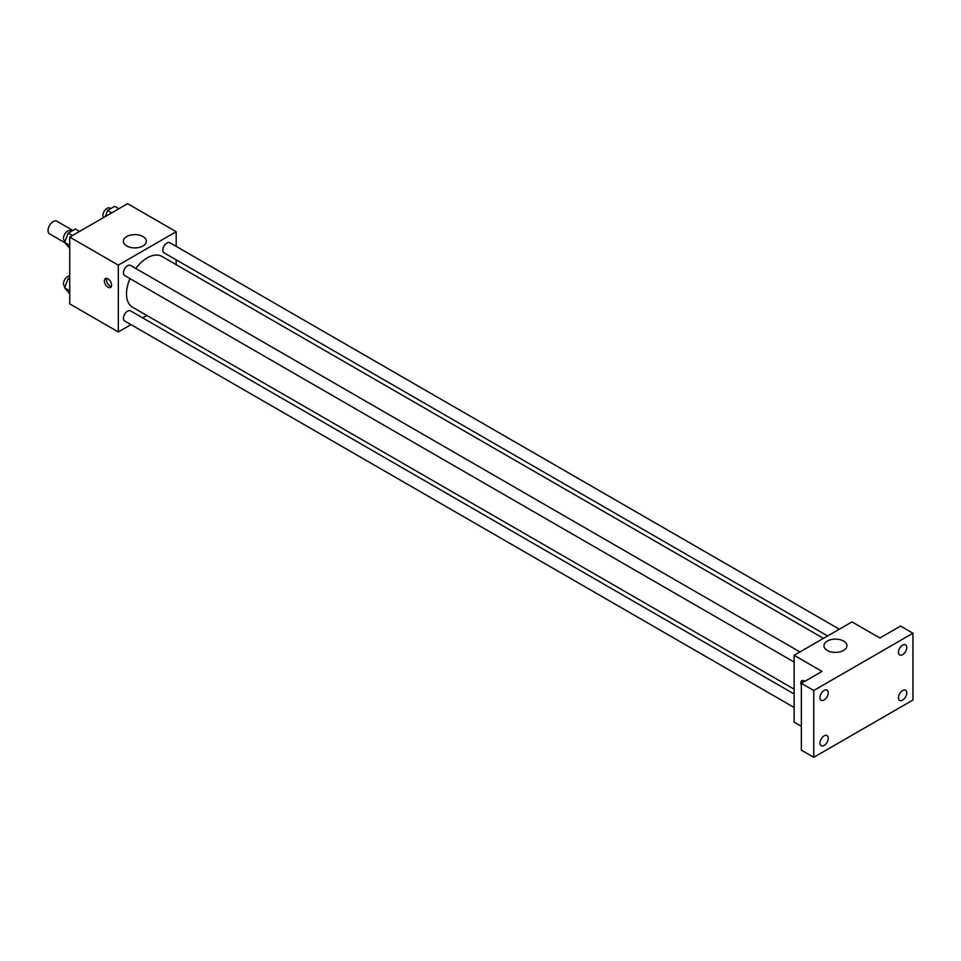 <?xml version="1.0" encoding="UTF-8"?>
<svg xmlns="http://www.w3.org/2000/svg" width="961" height="961" viewBox="0 0 961 961"><rect width="100%" height="100%" fill="white"/><g stroke="black" fill="none" stroke-linecap="round" stroke-linejoin="round"><path stroke-width="1.44" d="M72.88 230.46L56.867 221.222A7.304 4.216 120 0 0 51.245 223.18A7.304 4.216 120 0 0 48.05 230.532A7.304 4.216 120 0 0 49.564 233.871L64.819 242.677M130.984 324.638L118.311 331.953L69.745 303.904L69.745 237.091L127.621 203.684L176.187 231.721L176.187 246.352M146.841 315.484L142.684 317.887M129.951 278.594A29.347 16.938 120 0 0 126.504 293.814A29.347 16.938 120 0 0 132.582 307.244L794.122 689.181M823.457 638.356L161.916 256.419A29.347 16.938 120 0 0 135.789 268.467M176.187 259.854L176.187 264.659M118.311 331.953L118.311 265.128L176.187 231.721M839.313 629.203L169.845 242.701A5.85 3.376 120 0 0 165.34 244.262A5.85 3.376 120 0 0 162.793 250.148A5.85 3.376 120 0 0 164.007 252.815L827.625 635.954M794.122 693.986L130.504 310.847A5.85 3.376 120 0 0 125.999 312.421A5.85 3.376 120 0 0 123.44 318.295A5.85 3.376 120 0 0 124.654 320.974L794.122 707.488M794.122 662.045L124.654 275.543A5.85 3.376 -60 0 1 124.654 268.792A5.85 3.376 -60 0 1 130.504 265.416L799.96 651.93M118.311 265.128L69.745 237.091M126.72 245.956A11.496 6.631 180 0 1 123.356 241.271A11.496 6.631 180 0 1 134.852 234.628A11.496 6.631 180 0 1 146.348 241.271A11.496 6.631 180 0 1 139.249 247.397A11.496 6.631 180 0 1 126.72 245.956M111.596 285.117A5.117 2.955 60 0 1 110.539 287.459A5.117 2.955 60 0 1 105.422 284.504A5.117 2.955 60 0 1 105.422 278.594A5.117 2.955 60 0 1 109.362 279.975A5.117 2.955 60 0 1 111.596 285.117M111.356 286.474A5.117 2.955 60 0 1 107.512 283.303A5.117 2.955 60 0 1 106.695 278.378M801.354 726.3L794.122 722.119L794.122 655.306L851.987 621.887L879.88 637.996L900.553 626.067L912.95 633.227L912.95 700.04L813.751 757.316L801.354 750.157L801.354 683.343L822.015 671.403L794.122 655.306M813.751 757.316L813.751 690.503L801.354 683.343M813.751 690.503L912.95 633.227M827.325 650.453A11.496 6.631 180 0 1 823.961 645.756A11.496 6.631 180 0 1 835.445 639.113A11.496 6.631 180 0 1 846.941 645.756A11.496 6.631 180 0 1 839.854 651.882A11.496 6.631 180 0 1 827.325 650.453M801.354 685.493A5.117 2.955 60 0 1 801.894 680.7A5.117 2.955 60 0 1 804.934 681.265M802.952 682.418A5.117 2.955 60 0 1 803.156 680.484M902.619 654.657A5.85 3.376 -60 0 1 899.688 654.946A5.85 3.376 -60 0 1 898.799 650.261A5.85 3.376 -60 0 1 902.619 645.107A5.85 3.376 -60 0 1 905.538 644.819A5.85 3.376 -60 0 1 906.439 649.504A5.85 3.376 -60 0 1 902.619 654.657M824.082 699.992A5.85 3.376 -60 0 1 821.162 700.281A5.85 3.376 -60 0 1 820.262 695.608A5.85 3.376 -60 0 1 824.082 690.454A5.85 3.376 -60 0 1 827.001 690.166A5.85 3.376 -60 0 1 827.902 694.851A5.85 3.376 -60 0 1 824.082 699.992M824.082 745.436A5.85 3.376 -60 0 1 821.162 745.724A5.85 3.376 -60 0 1 820.262 741.039A5.85 3.376 -60 0 1 824.082 735.886A5.85 3.376 -60 0 1 827.001 735.597A5.85 3.376 -60 0 1 827.902 740.282A5.85 3.376 -60 0 1 824.082 745.436M902.619 700.088A5.85 3.376 -60 0 1 899.688 700.377A5.85 3.376 -60 0 1 898.799 695.704A5.85 3.376 -60 0 1 902.619 690.551A5.85 3.376 -60 0 1 905.538 690.262A5.85 3.376 -60 0 1 906.439 694.947A5.85 3.376 -60 0 1 902.619 700.088M69.745 248.382L64.615 242.388L68.195 233.163L75.354 229.03L79.535 231.445M69.745 245.355L64.615 242.388M72.375 235.577L68.195 233.163M71.426 231.301L70.561 230.808A5.85 3.376 120 0 0 66.057 232.382A5.85 3.376 120 0 0 63.51 238.256A5.85 3.376 120 0 0 64.723 240.935L65.096 241.151M105.133 216.657L107.548 210.447L114.707 206.315L118.876 208.729M111.716 212.861L107.548 210.447M110.767 208.585L109.914 208.093A5.85 3.376 120 0 0 105.41 209.654A5.85 3.376 120 0 0 102.863 215.54A5.85 3.376 120 0 0 103.44 217.642M69.745 293.826L64.615 287.832L68.195 278.606L69.745 277.705M69.745 290.799L64.615 287.832M69.745 279.507L68.195 278.606M69.745 275.987A5.85 3.376 120 0 0 65.6 278.342A5.85 3.376 120 0 0 63.51 283.699A5.85 3.376 120 0 0 64.723 286.378L65.096 286.594"/></g></svg>
